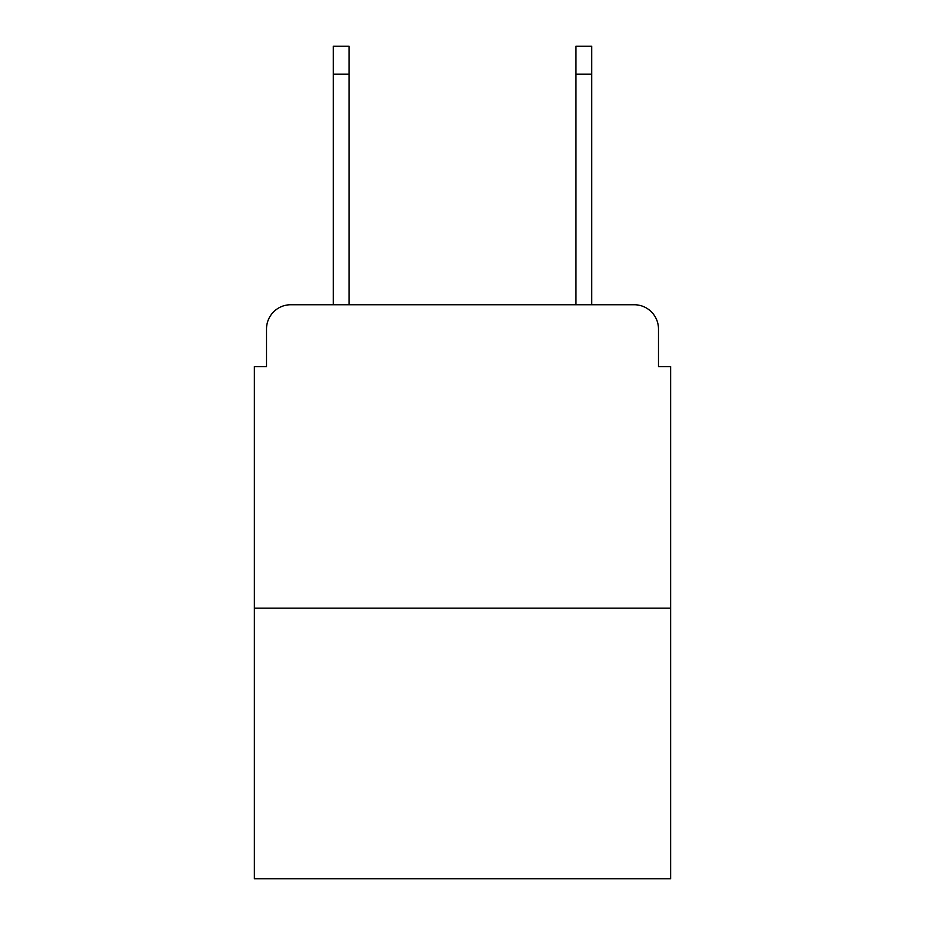 <?xml version="1.0" encoding="UTF-8"?>
<svg xmlns="http://www.w3.org/2000/svg" width="925" height="925" viewBox="0 0 925 925"><rect width="100%" height="100%" fill="white"/><g stroke="black" fill="none" stroke-linecap="round" stroke-linejoin="round"><path stroke-width="1.39" d="M266.516 329.011L266.516 366.624L266.516 329.011A24.27 24.27 0 0 1 290.785 304.741L333.254 304.741L333.254 46.25L349.037 46.25L349.037 304.741L575.963 304.741L575.963 46.25L591.746 46.25L591.746 304.741L634.215 304.741L290.785 304.741M670.625 608.13L254.375 608.13L254.375 878.75L670.625 878.75L670.625 366.624L658.484 366.624L658.484 329.011A24.27 24.27 0 0 0 634.215 304.741M254.375 608.13L254.375 366.624L266.516 366.624M658.484 366.624L658.484 329.011M333.254 74.162L349.037 74.162M591.746 74.162L575.963 74.162"/></g></svg>

